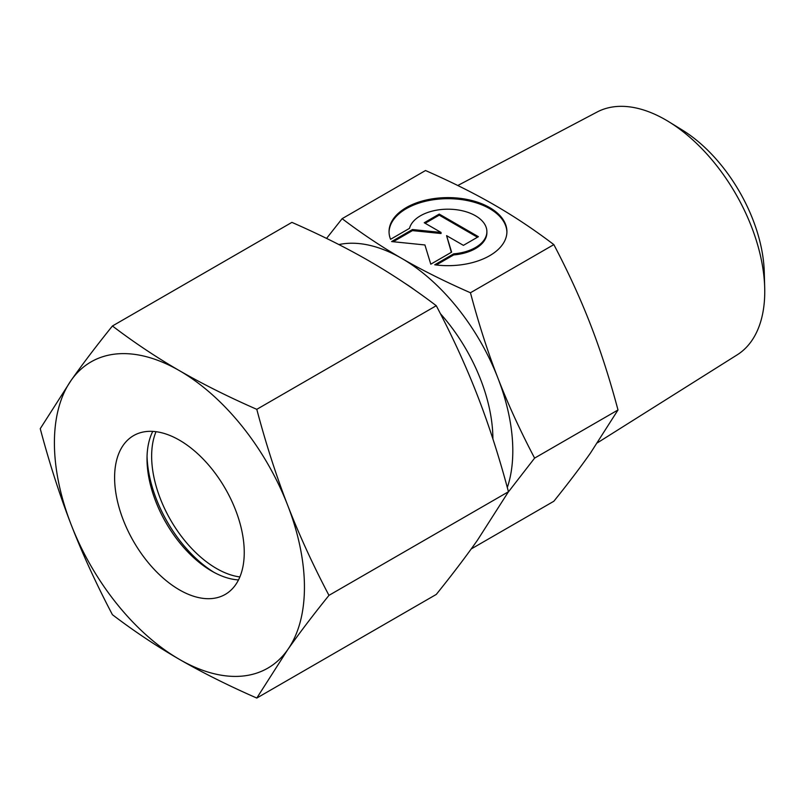 <?xml version="1.0" encoding="UTF-8"?>
<svg xmlns="http://www.w3.org/2000/svg" width="805" height="805" viewBox="0 0 805 805"><rect width="100%" height="100%" fill="white"/><g stroke="black" fill="none" stroke-linecap="round" stroke-linejoin="round"><path stroke-width="1.21" d="M457.793 185.502L597.089 112.036A140.191 80.943 60 0 1 668.814 121.746A140.191 80.943 60 0 1 764.7 287.828A140.191 80.943 60 0 1 764.75 291.551A140.191 80.943 60 0 1 737.249 354.804L597.562 442.73M553.84 244.609L470.452 292.758C444.501 281.358 421.579 269.896 401.685 258.375C381.731 246.883 361.878 233.651 342.125 218.668L425.523 170.529C451.464 181.93 474.387 193.391 494.29 204.913C514.234 216.394 534.087 229.626 553.84 244.609C568.36 272.271 580.586 298.947 590.528 324.636C600.51 350.296 609.677 378.742 617.999 409.976L590.528 452.953C580.586 467.111 568.36 483.211 553.84 501.253L471.217 548.95M508.166 492.227L534.611 458.115C520.09 430.464 507.854 403.788 497.923 378.098A157.156 90.734 60 0 1 512.805 450.85A157.156 90.734 60 0 1 507.311 487.538M506.909 232.172A58.936 34.021 0 0 0 461.235 199.56A58.936 34.021 0 0 0 389.057 232.172M390.556 239.296A58.936 34.021 180 0 1 389.046 231.639A58.936 34.021 180 0 1 461.235 198.483A58.936 34.021 180 0 1 506.919 231.639A58.936 34.021 180 0 1 434.73 264.795L453.678 253.857A38.902 22.46 0 0 0 486.462 234.929A38.902 22.46 0 0 0 486.884 231.639A38.902 22.46 0 0 0 450.84 209.25A38.902 22.46 0 0 0 409.504 228.348L390.556 239.296M453.678 253.857L453.678 254.923L436.26 264.986M486.884 231.639L486.884 232.715A38.902 22.46 180 0 1 486.462 235.996A38.902 22.46 180 0 1 453.678 254.923M439.238 214.08L478.401 236.69L463.408 245.354L446.584 235.644L451.625 252.156L430.786 264.191L424.919 244.962L391.612 241.57L412.452 229.536L441.049 232.454L424.235 222.744L439.238 214.08L439.238 215.146L425.161 223.277M441.049 232.454L441.049 233.52L412.452 230.612L393.192 241.731M412.452 229.536L412.452 230.612M451.343 252.317L446.584 235.644M477.476 237.234L439.238 215.146M617.999 409.976L534.611 458.115M338.895 244.569A157.156 90.734 60 0 1 401.685 258.375A157.156 90.734 60 0 1 497.923 378.098C487.931 352.439 478.774 323.992 470.452 292.758M342.125 218.668L326.558 238.411M404.996 283.35A129.001 74.483 60 0 1 415.662 290.686M440.395 313.668A129.001 74.483 60 0 1 492.901 438.946M668.814 121.746L682.238 129.997A119.935 69.25 60 0 1 764.267 272.08L764.7 287.828M214.11 572.415A98.22 56.712 60 0 1 147.053 456.274M239.88 576.944A91.679 52.929 60 0 1 151.642 456.204A91.679 52.929 60 0 1 156.019 431.691M238.511 579.922A91.679 52.929 60 0 1 211.836 571.148A91.679 52.929 60 0 1 147.013 458.87A91.679 52.929 60 0 1 152.759 431.389M114.602 477.586A91.679 52.929 60 0 1 133.59 435.616A91.679 52.929 60 0 1 204.239 460.178A91.679 52.929 60 0 1 244.247 552.441A91.679 52.929 60 0 1 225.269 594.402A91.679 52.929 60 0 1 154.62 569.849A91.679 52.929 60 0 1 114.602 477.586M256.785 409.332C228.187 396.795 202.407 383.905 179.424 370.652A176.798 102.074 60 0 1 287.697 505.339A176.798 102.074 60 0 1 304.441 587.187A176.798 102.074 60 0 1 287.697 649.705C299.188 633.364 312.944 615.251 328.963 595.368C312.944 564.939 299.188 534.933 287.697 505.339C276.226 475.745 265.922 443.736 256.785 409.332L436.27 305.709C452.289 336.138 466.045 366.144 477.536 395.738C489.007 425.332 499.311 457.341 508.448 491.744L477.536 540.095C466.045 556.436 452.289 574.549 436.27 594.432L256.785 698.056L287.697 649.705A176.798 102.074 60 0 1 179.424 659.375C202.407 672.628 228.187 685.518 256.785 698.056M40.25 428.673C49.387 463.076 59.691 495.085 71.162 524.679A176.798 102.074 60 0 1 54.408 442.831A176.798 102.074 60 0 1 71.162 380.322L40.25 428.673M112.428 325.985C96.409 345.868 82.653 363.981 71.162 380.322A176.798 102.074 60 0 1 179.424 370.652C156.472 357.39 134.143 342.497 112.428 325.985L291.903 222.371C320.511 234.899 346.291 247.799 369.274 261.051C392.226 274.314 414.555 289.196 436.27 305.709M328.963 595.368L508.448 491.744M112.428 614.708C134.143 631.221 156.472 646.103 179.424 659.375A176.798 102.074 60 0 1 71.162 524.679C82.653 554.273 96.409 584.279 112.428 614.708"/></g></svg>
